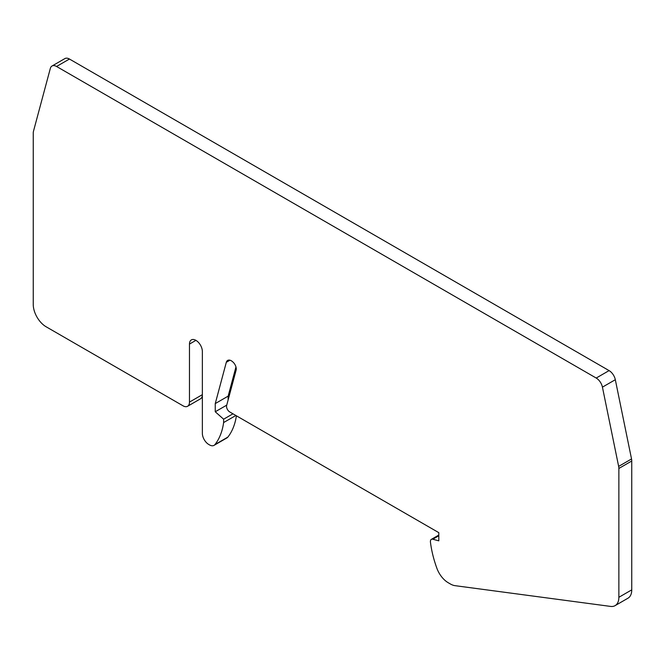 <?xml version="1.0" encoding="UTF-8"?>
<svg xmlns="http://www.w3.org/2000/svg" width="665" height="665" viewBox="0 0 665 665"><rect width="100%" height="100%" fill="white"/><g stroke="black" fill="none" stroke-linecap="round" stroke-linejoin="round"><path stroke-width="1" d="M52.003 66.026L64.887 58.587A9.111 5.262 60 0 1 69.443 59.035L609.09 370.604A9.111 5.262 60 0 1 615.316 379.707L631.534 458.958A9.111 5.262 60 0 1 631.75 461.011L631.75 589.855A18.221 10.524 60 0 1 627.976 598.201L615.092 605.64A18.221 10.524 -120 0 0 618.866 597.295L618.866 468.451A9.111 5.262 -120 0 0 618.649 466.398L602.432 387.146A9.111 5.262 -120 0 0 596.206 378.044L56.558 66.475A9.111 5.262 -120 0 0 52.003 66.026A9.111 5.262 -120 0 0 50.332 68.395L33.466 131.329A9.111 5.262 -120 0 0 33.25 133.125L33.25 304.462A18.221 10.524 -120 0 0 46.134 326.781L183.033 405.816A9.111 5.262 -120 0 0 187.588 406.273A9.111 5.262 -120 0 0 189.475 402.101L189.475 344.071A9.111 5.262 60 0 1 191.362 339.906A9.111 5.262 60 0 1 198.386 342.342A9.111 5.262 60 0 1 202.359 351.511L202.359 433.347A9.111 5.262 -120 0 0 208.802 444.503L209.5 444.902A9.111 5.262 -120 0 0 214.055 445.351A9.111 5.262 -120 0 0 214.953 444.569A86.558 49.975 -120 0 0 223.623 422.558L223.623 419.199L215.252 411.768L226.732 405.135M235.959 366.955L228.137 396.149L228.137 399.923M236.407 415.8A86.558 49.975 60 0 1 227.837 437.129A9.111 5.262 60 0 1 226.94 437.911L214.055 445.351M189.475 402.101L202.359 394.661A9.111 5.262 60 0 1 200.473 398.834L187.588 406.273M228.137 396.149L215.252 403.589L226.308 362.309A7.29 4.206 60 0 1 227.646 360.413A7.29 4.206 60 0 1 232.617 361.743L232.9 361.993A6.376 3.682 60 0 1 236.25 368.959A6.376 3.682 60 0 1 236.092 370.214L226.64 405.484A4.555 2.627 -120 0 0 226.532 406.382A4.555 2.627 -120 0 0 229.757 411.959L438.8 532.657L438.8 540.836L432.815 539.232A4.555 2.627 -120 0 0 431.369 539.357A4.555 2.627 -120 0 0 430.421 541.443L430.421 541.95A86.558 49.975 -120 0 0 436.88 568.276A18.221 10.524 -120 0 0 448.26 582.748L450.396 583.986A18.221 10.524 -120 0 0 455.193 585.682L610.603 606.413A18.221 10.524 -120 0 0 615.092 605.64M215.252 403.589L215.252 411.768M223.623 419.199L232.958 413.813M235.867 415.492L223.623 422.558M56.558 66.475L69.443 59.035M609.09 370.604L596.206 378.044M602.432 387.146L615.316 379.707M631.534 458.958L618.649 466.398M618.866 468.451L631.75 461.011M631.75 589.855L618.866 597.295M432.815 539.232L438.8 535.774M226.308 362.309L229.949 360.206M214.953 444.569L227.837 437.129M189.475 344.071L195.917 340.355M438.8 535.067L431.369 539.357"/></g></svg>
